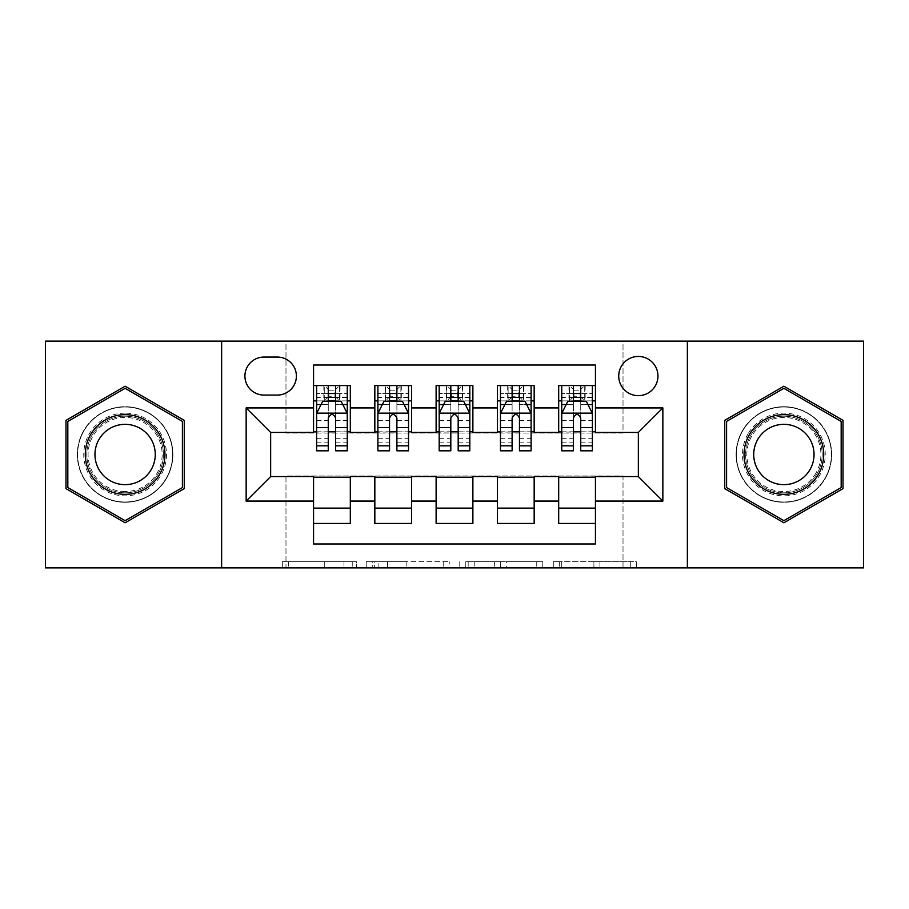 <?xml version="1.0" encoding="UTF-8"?>
<svg xmlns="http://www.w3.org/2000/svg" width="909" height="909" viewBox="0 0 909 909"><rect width="100%" height="100%" fill="white"/><g stroke="black" fill="none" stroke-linecap="round" stroke-linejoin="round"><path stroke-width="0.68" stroke-dasharray="4.54 3.41" d="M356.453 567.875L288.335 567.875L356.453 567.875L356.453 561.739L324.729 561.739L324.729 567.875L324.729 561.739L356.453 561.739L356.453 567.875L356.453 561.739L324.729 561.739L324.729 567.875L324.729 561.739L356.453 561.739L288.335 561.739L356.453 561.739M783.888 406.698A47.802 47.802 0 0 0 736.085 454.5A47.802 47.802 0 0 0 783.888 502.302A47.802 47.802 0 0 0 831.69 454.5A47.802 47.802 0 0 0 783.888 406.698A47.802 47.802 0 0 0 736.085 454.5A47.802 47.802 0 0 0 783.888 502.302A47.802 47.802 0 0 0 831.69 454.5A47.802 47.802 0 0 0 783.888 406.698M638.345 356.453A19.612 19.612 0 0 0 618.734 376.065A19.612 19.612 0 0 0 638.345 395.665A19.612 19.612 0 0 0 657.957 376.065A19.612 19.612 0 0 0 638.345 356.453M125.112 502.302A47.802 47.802 0 0 1 77.31 454.5A47.802 47.802 0 0 1 125.112 406.698A47.802 47.802 0 0 0 77.31 454.5A47.802 47.802 0 0 0 125.112 502.302A47.802 47.802 0 0 0 172.915 454.5A47.802 47.802 0 0 0 125.112 406.698A47.802 47.802 0 0 1 172.915 454.5A47.802 47.802 0 0 1 125.112 502.302M630.289 567.875L559.319 567.875L630.289 567.875L630.289 561.739L599.917 561.739L636.311 561.739L636.311 567.875L636.311 561.739L559.319 561.739L636.311 561.739L636.311 567.875L636.311 561.739L630.289 561.739L630.289 567.875M593.895 567.875L561.717 567.875L593.895 567.875L593.895 561.739L599.917 561.739L593.895 561.739L593.895 567.875L593.895 561.739L561.717 561.739L561.717 567.875L561.717 561.739L593.895 561.739L593.895 567.875M553.297 567.875L559.319 567.875L553.297 567.875L553.297 561.739L559.319 561.739L553.297 561.739L553.297 567.875M282.313 567.875L288.335 567.875L282.313 567.875L282.313 561.739L288.335 561.739L282.313 561.739L282.313 567.875M45.45 567.875L285.983 567.875L285.983 475.952L623.017 475.952L623.017 567.875L285.983 567.875L285.983 475.952L623.017 475.952L623.017 567.875L863.55 567.875L863.55 341.125L623.017 341.125L623.017 433.048L285.983 433.048L285.983 341.125L623.017 341.125L623.017 433.048L285.983 433.048L285.983 341.125L45.45 341.125L45.45 567.875M449.239 567.875L443.217 567.875L449.239 567.875L449.239 561.739L449.239 567.875M372.247 567.875L443.217 567.875L366.225 567.875L372.247 567.875L372.247 561.739L449.239 561.739L366.225 561.739L366.225 567.875L366.225 561.739L372.247 561.739L372.247 567.875M465.783 567.875L542.775 567.875L459.761 567.875L465.783 567.875L465.783 561.739L542.775 561.739L542.775 567.875L542.775 561.739L506.381 561.739L506.381 567.875M558.683 385.564L595.44 385.564L595.44 400.88L558.683 400.88L558.683 385.564M497.393 385.564L534.162 385.564L534.162 400.88L497.393 400.88L497.393 385.564M436.115 385.564L472.885 385.564L472.885 400.88L436.115 400.88L436.115 385.564M374.838 385.564L411.607 385.564L411.607 400.88L374.838 400.88L374.838 385.564M313.56 523.436L313.56 508.12L350.317 508.12L350.317 523.436L313.56 523.436L313.56 543.968L595.44 543.968L595.44 523.436L558.683 523.436L558.683 508.12L595.44 508.12L595.44 523.436M411.607 523.436L374.838 523.436L374.838 508.12L411.607 508.12L411.607 523.436M472.885 523.436L436.115 523.436L436.115 508.12L472.885 508.12L472.885 523.436M534.162 523.436L497.393 523.436L497.393 508.12L534.162 508.12L534.162 523.436M558.683 508.12L558.683 477.18L638.345 476.566L638.345 432.434L595.44 432.434L595.44 431.82L534.162 432.434L534.162 400.88M534.162 431.82L472.885 432.434L472.885 400.88M472.885 431.82L411.607 432.434L411.607 400.88M313.56 385.564L350.317 385.564L350.317 400.88L313.56 400.88L313.56 365.032L595.44 365.032L595.44 385.564M497.393 508.12L497.393 477.18L534.162 477.18L534.162 476.566L558.683 476.566L558.683 477.18M436.115 508.12L436.115 477.18L472.885 477.18L472.885 476.566L497.393 476.566L497.393 477.18M374.838 508.12L374.838 477.18L411.607 477.18L411.607 476.566L436.115 476.566L436.115 477.18M411.607 431.82L350.317 432.434L350.317 400.88M313.56 508.12L313.56 477.18L350.317 477.18L350.317 476.566L374.838 476.566L374.838 477.18M350.317 431.82L270.655 432.434L270.655 476.566L313.56 476.566L313.56 477.18M335.614 400.88L328.263 400.88M313.56 431.82L313.56 400.88M316.616 431.82L328.263 431.82M335.614 431.82L347.261 431.82M350.317 508.12L350.317 477.18M377.894 431.82L389.541 431.82M396.892 431.82L408.539 431.82M396.892 400.88L389.541 400.88M374.838 431.82L374.838 400.88M411.607 508.12L411.607 477.18M472.885 508.12L472.885 477.18M436.115 431.82L436.115 400.88M458.181 400.88L450.819 400.88M439.183 431.82L450.819 431.82M458.181 431.82L469.817 431.82M534.162 508.12L534.162 477.18M497.393 431.82L497.393 400.88M519.459 400.88L512.108 400.88M500.461 431.82L512.108 431.82M519.459 431.82L531.106 431.82M595.44 508.12L595.44 477.18M558.683 431.82L558.683 400.88M595.44 431.82L595.44 400.88M580.737 400.88L573.386 400.88M561.739 431.82L573.386 431.82M580.737 431.82L592.384 431.82M263.917 357.067A18.998 18.998 0 0 0 244.919 376.065A18.998 18.998 0 0 0 263.917 395.063L277.393 395.063A18.998 18.998 0 0 0 296.391 376.065A18.998 18.998 0 0 0 277.393 357.067L263.917 357.067M221.637 567.875L221.637 341.125M687.363 341.125L687.363 567.875M65.982 488.644L125.112 522.789L184.254 488.644L184.254 420.356L125.112 386.211L65.982 420.356L65.982 488.644M843.018 488.644L843.018 420.356L783.888 386.211L724.746 420.356L724.746 488.644L783.888 522.789L843.018 488.644M378.86 567.875L387.586 567.875L378.86 567.875L378.86 561.739L374.644 561.739L374.644 567.875L374.644 561.739L387.586 561.739L378.86 561.739L378.86 567.875M387.586 567.875L406.834 567.875L387.586 567.875L387.586 561.739L406.834 561.739L406.834 567.875L406.834 561.739L387.586 561.739L387.586 567.875M465.783 561.739L500.37 561.739L500.37 567.875L500.37 561.739L494.348 561.739L500.37 561.739L500.37 567.875L500.37 561.739L506.381 561.739M468.18 561.739L468.18 567.875L468.18 561.739M459.761 561.739L459.761 567.875L459.761 561.739M328.263 450.819L328.263 385.564L347.261 385.564L347.261 400.88L347.261 397.426L335.614 397.426M316.616 413.447L316.616 442.853L316.616 413.447L322.74 401.187L341.125 401.187L347.261 413.447L347.261 442.853L347.261 413.447M328.263 397.426L316.616 397.426L316.616 400.88L316.616 385.564L324.274 385.564L324.274 400.88L347.261 400.88M316.616 397.426L316.616 450.819M347.261 450.819L347.261 397.426M328.876 390.154L335.001 390.154L335.001 396.279L328.876 396.279L328.876 390.154L324.274 385.564L339.602 385.564L339.602 400.88L339.602 385.564L347.261 385.564L335.614 385.564L335.614 393.529L335.614 385.564M335.614 393.529L316.616 393.529L347.261 393.529L335.614 393.529L335.614 450.819M321.059 404.562L328.263 404.562L328.263 401.187M316.616 385.564L328.263 385.564L316.616 385.564M335.614 401.187L335.614 404.562L342.818 404.562M328.263 404.562L328.263 418.038C330.706 413.39 333.16 413.39 335.614 418.038L335.614 404.562M316.616 400.88L324.274 400.88L324.274 385.564M335.001 390.154L339.602 385.564L339.602 400.88L335.001 396.279M328.876 396.279L324.274 400.88M125.112 413.141A41.359 41.359 0 0 0 83.753 454.5A41.359 41.359 0 0 0 125.112 495.859A41.359 41.359 0 0 0 166.483 454.5A41.359 41.359 0 0 0 125.112 413.141M125.112 492.803A38.303 38.303 0 0 1 86.809 454.5A38.303 38.303 0 0 1 125.112 416.197A38.303 38.303 0 0 0 86.809 454.5A38.303 38.303 0 0 0 125.112 492.803A38.303 38.303 0 0 0 163.415 454.5A38.303 38.303 0 0 0 125.112 416.197A38.303 38.303 0 0 1 163.415 454.5A38.303 38.303 0 0 1 125.112 492.803A38.303 38.303 0 0 0 163.415 454.5A38.303 38.303 0 0 0 125.112 416.197M125.112 424.344A30.156 30.156 0 0 0 94.956 454.5A30.156 30.156 0 0 0 125.112 484.656A30.156 30.156 0 0 0 155.269 454.5A30.156 30.156 0 0 0 125.112 424.344M125.112 407.005A47.495 47.495 0 0 1 172.608 454.5A47.495 47.495 0 0 1 125.112 501.995A47.495 47.495 0 0 1 77.617 454.5A47.495 47.495 0 0 1 125.112 407.005A47.495 47.495 0 0 1 172.608 454.5A47.495 47.495 0 0 1 125.112 501.995A47.495 47.495 0 0 1 77.617 454.5A47.495 47.495 0 0 1 125.112 407.005M182.414 487.576L125.112 520.664L67.823 487.576L67.823 421.424L125.112 388.336L182.414 421.424L182.414 487.576M748.062 433.82A41.359 41.359 0 0 0 763.208 490.326A41.359 41.359 0 0 0 819.702 475.18A41.359 41.359 0 0 0 804.567 418.674A41.359 41.359 0 0 0 748.062 433.82M817.055 473.646A38.303 38.303 0 0 1 764.73 487.667A38.303 38.303 0 0 1 750.72 435.354A38.303 38.303 0 0 0 764.73 487.667A38.303 38.303 0 0 0 817.055 473.646A38.303 38.303 0 0 0 803.033 421.333A38.303 38.303 0 0 0 750.72 435.354A38.303 38.303 0 0 1 803.033 421.333A38.303 38.303 0 0 1 817.055 473.646A38.303 38.303 0 0 0 803.033 421.333A38.303 38.303 0 0 0 750.72 435.354M757.765 439.422A30.156 30.156 0 0 0 768.809 480.622A30.156 30.156 0 0 0 809.999 469.578A30.156 30.156 0 0 0 798.966 428.378A30.156 30.156 0 0 0 757.765 439.422M742.755 430.752A47.495 47.495 0 0 1 807.635 413.368A47.495 47.495 0 0 1 825.02 478.248A47.495 47.495 0 0 1 760.14 495.632A47.495 47.495 0 0 1 742.755 430.752A47.495 47.495 0 0 1 807.635 413.368A47.495 47.495 0 0 1 825.02 478.248A47.495 47.495 0 0 1 760.14 495.632A47.495 47.495 0 0 1 742.755 430.752M841.177 421.424L841.177 487.576L783.888 520.664L726.586 487.576L726.586 421.424L783.888 388.336L841.177 421.424M389.541 450.819L389.541 385.564L408.539 385.564L408.539 400.88L408.539 397.426L396.892 397.426M377.894 413.447L377.894 442.853L377.894 413.447L384.03 401.187L402.414 401.187L408.539 413.447L408.539 442.853L408.539 413.447M389.541 397.426L377.894 397.426L377.894 400.88L377.894 385.564L385.564 385.564L385.564 400.88L408.539 400.88M377.894 397.426L377.894 450.819M408.539 450.819L408.539 397.426M390.154 390.154L396.279 390.154L396.279 396.279L390.154 396.279L390.154 390.154L385.564 385.564L400.88 385.564L400.88 400.88L400.88 385.564L408.539 385.564L396.892 385.564L396.892 393.529L396.892 385.564M396.892 393.529L377.894 393.529L408.539 393.529L396.892 393.529L396.892 450.819M382.337 404.562L389.541 404.562L389.541 401.187M377.894 385.564L389.541 385.564L377.894 385.564M396.892 401.187L396.892 404.562L404.096 404.562M389.541 404.562L389.541 418.038C391.984 413.39 394.438 413.39 396.892 418.038L396.892 404.562M377.894 400.88L385.564 400.88L385.564 385.564M396.279 390.154L400.88 385.564L400.88 400.88L396.279 396.279M390.154 396.279L385.564 400.88M450.819 450.819L450.819 385.564L469.817 385.564L469.817 400.88L469.817 397.426L458.181 397.426M439.183 413.447L439.183 442.853L439.183 413.447L445.308 401.187L463.692 401.187L469.817 413.447L469.817 442.853L469.817 413.447M450.819 397.426L439.183 397.426L439.183 400.88L439.183 385.564L446.842 385.564L446.842 400.88L469.817 400.88M439.183 397.426L439.183 450.819M469.817 450.819L469.817 397.426M451.432 390.154L457.568 390.154L457.568 396.279L451.432 396.279L451.432 390.154L446.842 385.564L462.158 385.564L462.158 400.88L462.158 385.564L469.817 385.564L458.181 385.564L458.181 393.529L458.181 385.564M458.181 393.529L439.183 393.529L469.817 393.529L458.181 393.529L458.181 450.819M443.626 404.562L450.819 404.562L450.819 401.187M439.183 385.564L450.819 385.564L439.183 385.564M458.181 401.187L458.181 404.562L465.374 404.562M450.819 404.562L450.819 418.038C453.273 413.39 455.716 413.39 458.181 418.038L458.181 404.562M439.183 400.88L446.842 400.88L446.842 385.564M457.568 390.154L462.158 385.564L462.158 400.88L457.568 396.279M451.432 396.279L446.842 400.88M512.108 450.819L512.108 385.564L531.106 385.564L531.106 400.88L531.106 397.426L519.459 397.426M500.461 413.447L500.461 442.853L500.461 413.447L506.586 401.187L524.97 401.187L531.106 413.447L531.106 442.853L531.106 413.447M512.108 397.426L500.461 397.426L500.461 400.88L500.461 385.564L508.12 385.564L508.12 400.88L531.106 400.88M500.461 397.426L500.461 450.819M531.106 450.819L531.106 397.426M512.721 390.154L518.846 390.154L518.846 396.279L512.721 396.279L512.721 390.154L508.12 385.564L523.436 385.564L523.436 400.88L523.436 385.564L531.106 385.564L519.459 385.564L519.459 393.529L519.459 385.564M519.459 393.529L500.461 393.529L531.106 393.529L519.459 393.529L519.459 450.819M504.904 404.562L512.108 404.562L512.108 401.187M500.461 385.564L512.108 385.564L500.461 385.564M519.459 401.187L519.459 404.562L526.663 404.562M512.108 404.562L512.108 418.038C514.551 413.39 517.005 413.39 519.459 418.038L519.459 404.562M500.461 400.88L508.12 400.88L508.12 385.564M518.846 390.154L523.436 385.564L523.436 400.88L518.846 396.279M512.721 396.279L508.12 400.88M573.386 450.819L573.386 385.564L592.384 385.564L592.384 400.88L592.384 397.426L580.737 397.426M561.739 413.447L561.739 442.853L561.739 413.447L567.875 401.187L586.26 401.187L592.384 413.447L592.384 442.853L592.384 413.447M573.386 397.426L561.739 397.426L561.739 400.88L561.739 385.564L569.398 385.564L569.398 400.88L592.384 400.88M561.739 397.426L561.739 450.819M592.384 450.819L592.384 397.426M573.999 390.154L580.124 390.154L580.124 396.279L573.999 396.279L573.999 390.154L569.398 385.564L584.726 385.564L584.726 400.88L584.726 385.564L592.384 385.564L580.737 385.564L580.737 393.529L580.737 385.564M580.737 393.529L561.739 393.529L592.384 393.529L580.737 393.529L580.737 450.819M566.182 404.562L573.386 404.562L573.386 401.187M561.739 385.564L573.386 385.564L561.739 385.564M580.737 401.187L580.737 404.562L587.941 404.562M573.386 404.562L573.386 418.038C575.829 413.39 578.283 413.39 580.737 418.038L580.737 404.562M561.739 400.88L569.398 400.88L569.398 385.564M580.124 390.154L584.726 385.564L584.726 400.88L580.124 396.279M573.999 396.279L569.398 400.88M352.238 561.739L352.238 567.875L352.238 561.739M343.977 561.739L343.977 567.875L343.977 561.739M288.335 561.739L288.335 567.875L288.335 561.739M443.217 561.739L443.217 567.875L443.217 561.739M536.753 561.739L536.753 567.875L536.753 561.739M494.348 561.739L494.348 567.875L494.348 561.739M474.203 561.739L474.203 567.875L474.203 561.739M599.917 561.739L599.917 567.875L599.917 561.739M559.319 561.739L559.319 567.875L559.319 561.739M316.775 413.141L347.102 413.141M328.263 404.687L316.616 404.687M347.261 404.687L335.614 404.687M316.616 438.706L328.263 438.706M335.614 438.706L347.261 438.706M316.616 420.526L328.263 420.526M335.614 420.526L347.261 420.526M323.831 385.564L323.831 400.88M340.046 385.564L340.046 400.88M125.112 491.542A37.042 37.042 0 0 1 88.071 454.5A37.042 37.042 0 0 1 125.112 417.458A37.042 37.042 0 0 1 162.154 454.5A37.042 37.042 0 0 1 125.112 491.542M815.964 473.021A37.042 37.042 0 0 1 765.367 486.576A37.042 37.042 0 0 1 751.8 435.979A37.042 37.042 0 0 1 802.408 422.424A37.042 37.042 0 0 1 815.964 473.021M378.053 413.141L408.391 413.141M389.541 404.687L377.894 404.687M408.539 404.687L396.892 404.687M377.894 438.706L389.541 438.706M396.892 438.706L408.539 438.706M377.894 420.526L389.541 420.526M396.892 420.526L408.539 420.526M385.121 385.564L385.121 400.88M401.323 385.564L401.323 400.88M439.331 413.141L469.669 413.141M450.819 404.687L439.183 404.687M469.817 404.687L458.181 404.687M439.183 438.706L450.819 438.706M458.181 438.706L469.817 438.706M439.183 420.526L450.819 420.526M458.181 420.526L469.817 420.526M446.399 385.564L446.399 400.88M462.601 385.564L462.601 400.88M500.609 413.141L530.947 413.141M512.108 404.687L500.461 404.687M531.106 404.687L519.459 404.687M500.461 438.706L512.108 438.706M519.459 438.706L531.106 438.706M500.461 420.526L512.108 420.526M519.459 420.526L531.106 420.526M507.677 385.564L507.677 400.88M523.879 385.564L523.879 400.88M561.898 413.141L592.225 413.141M573.386 404.687L561.739 404.687M592.384 404.687L580.737 404.687M561.739 438.706L573.386 438.706M580.737 438.706L592.384 438.706M561.739 420.526L573.386 420.526M580.737 420.526L592.384 420.526M568.954 385.564L568.954 400.88M585.169 385.564L585.169 400.88M316.616 442.853L328.263 442.853M335.614 442.853L347.261 442.853M377.894 442.853L389.541 442.853M396.892 442.853L408.539 442.853M439.183 442.853L450.819 442.853M458.181 442.853L469.817 442.853M500.461 442.853L512.108 442.853M519.459 442.853L531.106 442.853M561.739 442.853L573.386 442.853M580.737 442.853L592.384 442.853"/><path stroke-width="1.36" d="M638.345 356.453A19.612 19.612 0 0 0 618.734 376.065A19.612 19.612 0 0 0 638.345 395.665A19.612 19.612 0 0 0 657.957 376.065A19.612 19.612 0 0 0 638.345 356.453M687.363 567.875L863.55 567.875L863.55 341.125L687.363 341.125L687.363 567.875L221.637 567.875L221.637 341.125L45.45 341.125L45.45 567.875L221.637 567.875M595.44 385.564L558.683 385.564L558.683 407.925L534.162 407.925L534.162 432.434L558.683 432.434L558.683 407.925M534.162 407.925L534.162 385.564L497.393 385.564L497.393 407.925L472.885 407.925L472.885 432.434L497.393 432.434L497.393 407.925M472.885 407.925L472.885 385.564L436.115 385.564L436.115 407.925L411.607 407.925L411.607 432.434L436.115 432.434L436.115 407.925M411.607 407.925L411.607 385.564L374.838 385.564L374.838 432.434L350.317 432.434L350.317 385.564L313.56 385.564M313.56 523.436L350.317 523.436L350.317 476.566L374.838 476.566L374.838 523.436L411.607 523.436L411.607 476.566L436.115 476.566L436.115 501.075L411.607 501.075M436.115 501.075L436.115 523.436L472.885 523.436L472.885 476.566L497.393 476.566L497.393 501.075L472.885 501.075M497.393 501.075L497.393 523.436L534.162 523.436L534.162 476.566L558.683 476.566L558.683 501.075L534.162 501.075M263.917 395.063L277.393 395.063A18.998 18.998 0 0 0 296.391 376.065A18.998 18.998 0 0 0 277.393 357.067L263.917 357.067A18.998 18.998 0 0 0 244.919 376.065A18.998 18.998 0 0 0 263.917 395.063M687.363 341.125L221.637 341.125M595.44 407.925L595.44 365.032L313.56 365.032L313.56 432.434L270.655 432.434L270.655 476.566L313.56 476.566L313.56 543.968L595.44 543.968L595.44 476.566L638.345 476.566L638.345 432.434L595.44 432.434L595.44 407.925L662.854 407.925L662.854 501.075L595.44 501.075M313.56 501.075L246.146 501.075L246.146 407.925L313.56 407.925M558.683 501.075L558.683 523.436L595.44 523.436M313.56 400.88L316.616 400.88M328.263 400.88L335.614 400.88M347.261 400.88L350.317 400.88M313.56 431.82L316.616 431.82M328.263 431.82L335.614 431.82M347.261 431.82L350.317 431.82M313.56 477.18L350.317 477.18M313.56 508.12L350.317 508.12M374.838 431.82L377.894 431.82M389.541 431.82L396.892 431.82M408.539 431.82L411.607 431.82M374.838 400.88L377.894 400.88M389.541 400.88L396.892 400.88M408.539 400.88L411.607 400.88M374.838 477.18L411.607 477.18M374.838 508.12L411.607 508.12M436.115 477.18L472.885 477.18M436.115 508.12L472.885 508.12M436.115 400.88L439.183 400.88M450.819 400.88L458.181 400.88M469.817 400.88L472.885 400.88M436.115 431.82L439.183 431.82M450.819 431.82L458.181 431.82M469.817 431.82L472.885 431.82M497.393 477.18L534.162 477.18M497.393 508.12L534.162 508.12M497.393 400.88L500.461 400.88M512.108 400.88L519.459 400.88M531.106 400.88L534.162 400.88M497.393 431.82L500.461 431.82M512.108 431.82L519.459 431.82M531.106 431.82L534.162 431.82M558.683 477.18L595.44 477.18M558.683 508.12L595.44 508.12M558.683 400.88L561.739 400.88M573.386 400.88L580.737 400.88M592.384 400.88L595.44 400.88M558.683 431.82L561.739 431.82M573.386 431.82L580.737 431.82M592.384 431.82L595.44 431.82M270.655 432.434L246.146 407.925M270.655 476.566L246.146 501.075M662.854 407.925L638.345 432.434M662.854 501.075L638.345 476.566M125.112 522.789L184.254 488.644L184.254 420.356L125.112 386.211L65.982 420.356L65.982 488.644L125.112 522.789M843.018 420.356L783.888 386.211L724.746 420.356L724.746 488.644L783.888 522.789L843.018 488.644L843.018 420.356M335.614 393.529L328.263 393.529M347.261 445.83L335.614 445.83L335.614 450.819L347.261 450.819L347.261 413.447L341.125 401.187L322.74 401.187L316.616 413.447L316.616 450.819L328.263 450.819L328.263 445.83L316.616 445.83M316.616 413.447L316.616 385.564M347.261 413.447L347.261 385.564M328.263 401.187L328.263 385.564M335.614 385.564L335.614 401.187M335.614 445.83L335.614 418.038C333.171 413.311 330.717 413.311 328.263 418.038L328.263 445.83M125.112 414.663A39.837 39.837 0 0 0 85.287 454.5A39.837 39.837 0 0 0 125.112 494.337A39.837 39.837 0 0 0 164.949 454.5A39.837 39.837 0 0 0 125.112 414.663M125.112 424.344A30.156 30.156 0 0 0 94.956 454.5A30.156 30.156 0 0 0 125.112 484.656A30.156 30.156 0 0 0 155.269 454.5A30.156 30.156 0 0 0 125.112 424.344M182.414 487.576L125.112 520.664L67.823 487.576L67.823 421.424L125.112 388.336L182.414 421.424L182.414 487.576M749.391 434.582A39.837 39.837 0 0 0 763.969 488.997A39.837 39.837 0 0 0 818.384 474.418A39.837 39.837 0 0 0 803.806 420.003A39.837 39.837 0 0 0 749.391 434.582M757.765 439.422A30.156 30.156 0 0 0 768.809 480.622A30.156 30.156 0 0 0 809.999 469.578A30.156 30.156 0 0 0 798.966 428.378A30.156 30.156 0 0 0 757.765 439.422M841.177 421.424L841.177 487.576L783.888 520.664L726.586 487.576L726.586 421.424L783.888 388.336L841.177 421.424M396.892 393.529L389.541 393.529M408.539 445.83L396.892 445.83L396.892 450.819L408.539 450.819L408.539 413.447L402.414 401.187L384.03 401.187L377.894 413.447L377.894 450.819L389.541 450.819L389.541 445.83L377.894 445.83M377.894 413.447L377.894 385.564M408.539 413.447L408.539 385.564M389.541 401.187L389.541 385.564M396.892 385.564L396.892 401.187M396.892 445.83L396.892 418.038C394.449 413.311 391.995 413.311 389.541 418.038L389.541 445.83M458.181 393.529L450.819 393.529M469.817 445.83L458.181 445.83L458.181 450.819L469.817 450.819L469.817 413.447L463.692 401.187L445.308 401.187L439.183 413.447L439.183 450.819L450.819 450.819L450.819 445.83L439.183 445.83M439.183 413.447L439.183 385.564M469.817 413.447L469.817 385.564M450.819 401.187L450.819 385.564M458.181 385.564L458.181 401.187M458.181 445.83L458.181 418.038C455.727 413.311 453.273 413.311 450.819 418.038L450.819 445.83M519.459 393.529L512.108 393.529M531.106 445.83L519.459 445.83L519.459 450.819L531.106 450.819L531.106 413.447L524.97 401.187L506.586 401.187L500.461 413.447L500.461 450.819L512.108 450.819L512.108 445.83L500.461 445.83M500.461 413.447L500.461 385.564M531.106 413.447L531.106 385.564M512.108 401.187L512.108 385.564M519.459 385.564L519.459 401.187M519.459 445.83L519.459 418.038C517.005 413.311 514.562 413.311 512.108 418.038L512.108 445.83M580.737 393.529L573.386 393.529M592.384 445.83L580.737 445.83L580.737 450.819L592.384 450.819L592.384 413.447L586.26 401.187L567.875 401.187L561.739 413.447L561.739 450.819L573.386 450.819L573.386 445.83L561.739 445.83M561.739 413.447L561.739 385.564M592.384 413.447L592.384 385.564M573.386 401.187L573.386 385.564M580.737 385.564L580.737 401.187M580.737 445.83L580.737 418.038C578.294 413.311 575.84 413.311 573.386 418.038L573.386 445.83M374.838 501.075L350.317 501.075M374.838 407.925L350.317 407.925M347.102 413.141L316.775 413.141M316.616 404.562L321.059 404.562M342.818 404.562L347.261 404.562M328.263 427.65L316.616 427.65M347.261 427.65L335.614 427.65M335.614 397.426L328.263 397.426M408.391 413.141L378.053 413.141M377.894 404.562L382.337 404.562M404.096 404.562L408.539 404.562M389.541 427.65L377.894 427.65M408.539 427.65L396.892 427.65M396.892 397.426L389.541 397.426M469.669 413.141L439.331 413.141M439.183 404.562L443.626 404.562M465.374 404.562L469.817 404.562M450.819 427.65L439.183 427.65M469.817 427.65L458.181 427.65M458.181 397.426L450.819 397.426M530.947 413.141L500.609 413.141M500.461 404.562L504.904 404.562M526.663 404.562L531.106 404.562M512.108 427.65L500.461 427.65M531.106 427.65L519.459 427.65M519.459 397.426L512.108 397.426M592.225 413.141L561.898 413.141M561.739 404.562L566.182 404.562M587.941 404.562L592.384 404.562M573.386 427.65L561.739 427.65M592.384 427.65L580.737 427.65M580.737 397.426L573.386 397.426"/></g></svg>
